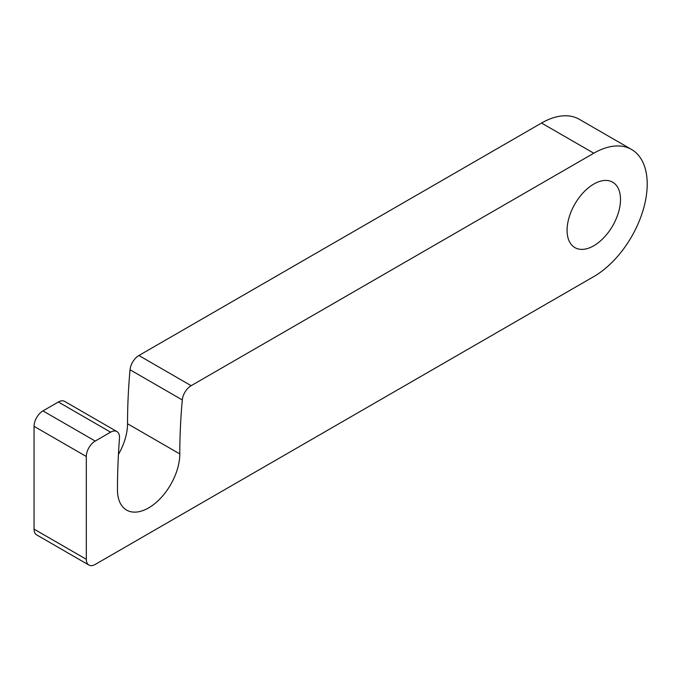 <?xml version="1.0" encoding="UTF-8"?>
<svg xmlns="http://www.w3.org/2000/svg" width="681" height="681" viewBox="0 0 681 681"><rect width="100%" height="100%" fill="white"/><g stroke="black" fill="none" stroke-linecap="round" stroke-linejoin="round"><path stroke-width="1.02" d="M593.789 245.747A37.77 21.809 120 0 0 618.467 212.455A37.77 21.809 120 0 0 612.679 182.193A37.77 21.809 120 0 0 593.789 184.066A37.77 21.809 120 0 0 569.112 217.35A37.77 21.809 120 0 0 574.9 247.612A37.77 21.809 120 0 0 593.789 245.747M148.637 507.89A44.069 25.444 -60 0 1 126.598 510.078A44.069 25.444 -60 0 1 117.472 489.903A673.611 388.911 -60 0 1 119.481 438.283A12.59 7.27 120 0 0 116.911 431.558A12.59 7.27 120 0 0 110.611 432.18L95.212 441.067A12.59 7.27 120 0 0 86.308 456.491L86.308 559.297A12.59 7.27 120 0 0 88.922 565.06A12.59 7.27 120 0 0 95.212 564.438L593.789 276.588A75.548 43.618 120 0 0 643.145 210.012A75.548 43.618 120 0 0 631.559 149.479A75.548 43.618 120 0 0 593.789 153.216L191.148 385.684A12.59 7.27 120 0 0 182.304 399.943A585.473 338.023 120 0 0 179.793 453.921A44.069 25.444 -60 0 1 148.637 507.89M116.911 431.558L64.652 401.381A12.59 7.27 120 0 0 58.353 402.003L42.954 410.898A12.59 7.27 120 0 0 34.05 426.315L34.05 529.12A12.59 7.27 120 0 0 36.655 534.883L88.922 565.06M631.559 149.479L579.301 119.303A75.548 43.618 120 0 0 541.531 123.048L138.89 355.508A12.59 7.27 120 0 0 130.037 369.766A585.473 338.023 120 0 0 127.534 423.752A44.069 25.444 -60 0 1 118.434 454.414M86.308 456.491L34.05 426.315M95.212 441.067L42.954 410.898M86.308 559.297L34.05 529.12M593.789 153.216L541.531 123.048M191.148 385.684L138.89 355.508M182.304 399.943L130.037 369.766M179.793 453.921L127.534 423.752M110.611 432.18L58.353 402.003"/></g></svg>

